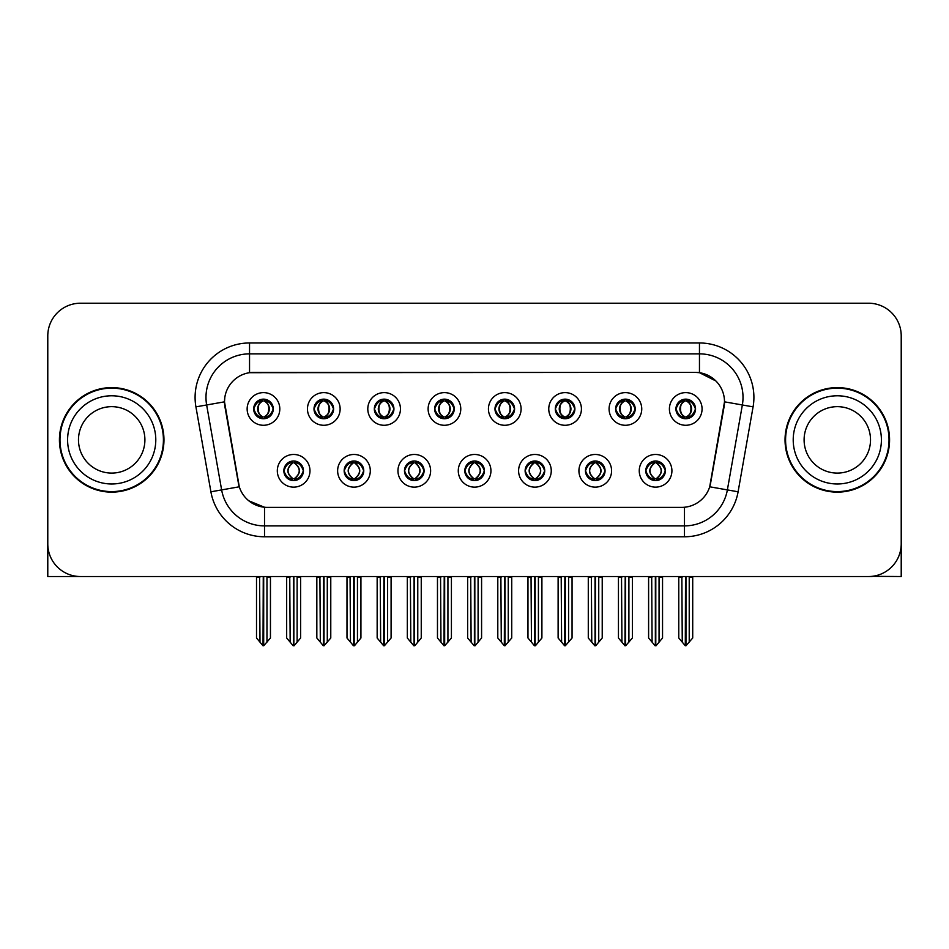 <?xml version="1.0" encoding="UTF-8"?>
<svg xmlns="http://www.w3.org/2000/svg" width="949" height="949" viewBox="0 0 949 949"><rect width="100%" height="100%" fill="white"/><g stroke="black" fill="none" stroke-linecap="round" stroke-linejoin="round"><path stroke-width="1.42" d="M253.68 408.948A9.798 9.798 0 0 0 263.478 418.746A9.798 9.798 0 0 0 273.276 408.948A9.798 9.798 0 0 0 263.478 399.149A9.798 9.798 0 0 0 253.68 408.948L253.774 408.948C255.803 414.428 258.342 417.062 261.402 416.86L260.738 418.355M247.143 408.948A16.335 16.335 0 0 0 263.478 425.282A16.335 16.335 0 0 0 279.813 408.948A16.335 16.335 0 0 0 263.478 392.613A16.335 16.335 0 0 0 247.143 408.948M404.488 470.799A9.798 9.798 0 0 0 414.286 480.597A9.798 9.798 0 0 0 424.084 470.799A9.798 9.798 0 0 0 414.286 461A9.798 9.798 0 0 0 404.488 470.799L404.582 470.799C406.433 476.078 408.983 478.711 412.21 478.711L413.373 478.711C406.896 473.432 406.896 468.154 413.373 462.875L412.21 462.875C409.043 462.815 406.492 465.449 404.582 470.799M397.951 470.799A16.335 16.335 0 0 0 414.286 487.134A16.335 16.335 0 0 0 430.621 470.799A16.335 16.335 0 0 0 414.286 454.464A16.335 16.335 0 0 0 397.951 470.799M344.167 470.799A9.798 9.798 0 0 0 353.965 480.597A9.798 9.798 0 0 0 363.764 470.799A9.798 9.798 0 0 0 353.965 461A9.798 9.798 0 0 0 344.167 470.799L344.25 470.799C346.112 476.078 348.663 478.711 351.889 478.711L353.052 478.711C346.575 473.432 346.575 468.154 353.052 462.875L351.889 462.875C348.71 462.815 346.171 465.449 344.25 470.799M337.63 470.799A16.335 16.335 0 0 0 353.965 487.134A16.335 16.335 0 0 0 370.3 470.799A16.335 16.335 0 0 0 353.965 454.464A16.335 16.335 0 0 0 337.63 470.799M585.45 470.799A9.798 9.798 0 0 0 595.26 480.597A9.798 9.798 0 0 0 605.059 470.799A9.798 9.798 0 0 0 595.26 461A9.798 9.798 0 0 0 585.45 470.799L585.545 470.799C587.407 476.078 589.946 478.711 593.184 478.711L594.347 478.711C587.858 473.432 587.858 468.154 594.347 462.875L593.184 462.875C590.005 462.815 587.455 465.449 585.545 470.799M578.926 470.799A16.335 16.335 0 0 0 595.26 487.134A16.335 16.335 0 0 0 611.583 470.799A16.335 16.335 0 0 0 595.26 454.464A16.335 16.335 0 0 0 578.926 470.799M494.975 408.948A9.798 9.798 0 0 0 504.773 418.746A9.798 9.798 0 0 0 514.572 408.948A9.798 9.798 0 0 0 504.773 399.149A9.798 9.798 0 0 0 494.975 408.948L495.058 408.948C497.086 414.428 499.637 417.062 502.697 416.86L502.033 418.355M488.438 408.948A16.335 16.335 0 0 0 504.773 425.282A16.335 16.335 0 0 0 521.108 408.948A16.335 16.335 0 0 0 504.773 392.613A16.335 16.335 0 0 0 488.438 408.948M615.616 408.948A9.798 9.798 0 0 0 625.415 418.746A9.798 9.798 0 0 0 635.213 408.948A9.798 9.798 0 0 0 625.415 399.149A9.798 9.798 0 0 0 615.616 408.948L615.711 408.948C617.74 414.428 620.278 417.062 623.339 416.86L622.674 418.355M609.08 408.948A16.335 16.335 0 0 0 625.415 425.282A16.335 16.335 0 0 0 641.749 408.948A16.335 16.335 0 0 0 625.415 392.613A16.335 16.335 0 0 0 609.08 408.948M283.846 470.799A9.798 9.798 0 0 0 293.644 480.597A9.798 9.798 0 0 0 303.443 470.799A9.798 9.798 0 0 0 293.644 461A9.798 9.798 0 0 0 283.846 470.799L283.929 470.799C285.791 476.078 288.33 478.711 291.568 478.711L292.731 478.711C286.242 473.432 286.242 468.154 292.731 462.875L291.568 462.875C288.389 462.815 285.851 465.449 283.929 470.799M277.31 470.799A16.335 16.335 0 0 0 293.644 487.134A16.335 16.335 0 0 0 309.979 470.799A16.335 16.335 0 0 0 293.644 454.464A16.335 16.335 0 0 0 277.31 470.799M434.642 408.948A9.798 9.798 0 0 0 444.452 418.746A9.798 9.798 0 0 0 454.251 408.948A9.798 9.798 0 0 0 444.452 399.149A9.798 9.798 0 0 0 434.642 408.948L434.737 408.948C436.765 414.428 439.316 417.062 442.376 416.86L441.712 418.355M428.118 408.948A16.335 16.335 0 0 0 444.452 425.282A16.335 16.335 0 0 0 460.775 408.948A16.335 16.335 0 0 0 444.452 392.613A16.335 16.335 0 0 0 428.118 408.948M314 408.948A9.798 9.798 0 0 0 323.799 418.746A9.798 9.798 0 0 0 333.597 408.948A9.798 9.798 0 0 0 323.799 399.149A9.798 9.798 0 0 0 314 408.948L314.095 408.948C316.124 414.428 318.662 417.062 321.723 416.86L321.059 418.355M307.464 408.948A16.335 16.335 0 0 0 323.799 425.282A16.335 16.335 0 0 0 340.133 408.948A16.335 16.335 0 0 0 323.799 392.613A16.335 16.335 0 0 0 307.464 408.948M374.321 408.948A9.798 9.798 0 0 0 384.12 418.746A9.798 9.798 0 0 0 393.93 408.948A9.798 9.798 0 0 0 384.12 399.149A9.798 9.798 0 0 0 374.321 408.948L374.416 408.948C376.445 414.428 378.995 417.062 382.056 416.86L381.379 418.355M367.797 408.948A16.335 16.335 0 0 0 384.12 425.282A16.335 16.335 0 0 0 400.454 408.948A16.335 16.335 0 0 0 384.12 392.613A16.335 16.335 0 0 0 367.797 408.948M525.129 470.799A9.798 9.798 0 0 0 534.928 480.597A9.798 9.798 0 0 0 544.726 470.799A9.798 9.798 0 0 0 534.928 461A9.798 9.798 0 0 0 525.129 470.799L525.224 470.799C527.075 476.078 529.625 478.711 532.864 478.711L534.026 478.711C527.537 473.432 527.537 468.154 534.026 462.875L532.864 462.875C529.684 462.815 527.134 465.449 525.224 470.799M518.593 470.799A16.335 16.335 0 0 0 534.928 487.134A16.335 16.335 0 0 0 551.262 470.799A16.335 16.335 0 0 0 534.928 454.464A16.335 16.335 0 0 0 518.593 470.799M464.808 470.799A9.798 9.798 0 0 0 474.607 480.597A9.798 9.798 0 0 0 484.405 470.799A9.798 9.798 0 0 0 474.607 461A9.798 9.798 0 0 0 464.808 470.799L464.903 470.799C466.754 476.078 469.304 478.711 472.543 478.711L473.693 478.711C467.216 473.432 467.216 468.154 473.693 462.875L472.543 462.875C469.364 462.815 466.813 465.449 464.903 470.799M458.272 470.799A16.335 16.335 0 0 0 474.607 487.134A16.335 16.335 0 0 0 490.941 470.799A16.335 16.335 0 0 0 474.607 454.464A16.335 16.335 0 0 0 458.272 470.799M675.937 408.948A9.798 9.798 0 0 0 685.736 418.746A9.798 9.798 0 0 0 695.534 408.948A9.798 9.798 0 0 0 685.736 399.149A9.798 9.798 0 0 0 675.937 408.948L676.032 408.948C678.061 414.428 680.599 417.062 683.66 416.86L682.995 418.355M669.401 408.948A16.335 16.335 0 0 0 685.736 425.282A16.335 16.335 0 0 0 702.07 408.948A16.335 16.335 0 0 0 685.736 392.613A16.335 16.335 0 0 0 669.401 408.948M555.295 408.948A9.798 9.798 0 0 0 565.094 418.746A9.798 9.798 0 0 0 574.892 408.948A9.798 9.798 0 0 0 565.094 399.149A9.798 9.798 0 0 0 555.295 408.948L555.39 408.948C557.419 414.428 559.957 417.062 563.018 416.86L562.354 418.355M548.759 408.948A16.335 16.335 0 0 0 565.094 425.282A16.335 16.335 0 0 0 581.429 408.948A16.335 16.335 0 0 0 565.094 392.613A16.335 16.335 0 0 0 548.759 408.948M645.783 470.799A9.798 9.798 0 0 0 655.581 480.597A9.798 9.798 0 0 0 665.379 470.799A9.798 9.798 0 0 0 655.581 461A9.798 9.798 0 0 0 645.783 470.799L645.866 470.799C647.728 476.078 650.267 478.711 653.505 478.711L654.668 478.711C648.179 473.432 648.179 468.154 654.668 462.875L653.505 462.875C650.326 462.815 647.787 465.449 645.866 470.799M639.246 470.799A16.335 16.335 0 0 0 655.581 487.134A16.335 16.335 0 0 0 671.916 470.799A16.335 16.335 0 0 0 655.581 454.464A16.335 16.335 0 0 0 639.246 470.799M224.498 401.759A29.395 29.395 0 0 0 224.949 406.872L238.389 483.088A29.395 29.395 0 0 0 267.333 507.383L681.667 507.383A29.395 29.395 0 0 0 710.611 483.088L724.051 406.872A29.395 29.395 0 0 0 695.107 372.364L253.893 372.364A29.395 29.395 0 0 0 224.498 401.759L224.818 397.406M872.155 576.328L901.218 576.529L901.218 335.887A32.669 32.669 0 0 0 868.56 303.217L80.44 303.217A32.669 32.669 0 0 0 47.782 335.887L47.782 576.529L146.537 576.529M802.463 576.529L872.155 576.529M59.431 439.873A52.266 52.266 0 0 0 111.697 492.14A52.266 52.266 0 0 0 163.963 439.873A52.266 52.266 0 0 0 111.697 387.607A52.266 52.266 0 0 0 59.431 439.873M785.037 439.873A52.266 52.266 0 0 0 837.303 492.14A52.266 52.266 0 0 0 889.569 439.873A52.266 52.266 0 0 0 837.303 387.607A52.266 52.266 0 0 0 785.037 439.873M249.54 342.969L699.46 342.969A54.437 54.437 0 0 1 753.079 406.86L738.097 491.796A54.437 54.437 0 0 1 684.478 536.778L264.522 536.778A54.437 54.437 0 0 1 210.903 491.796L195.921 406.86A54.437 54.437 0 0 1 249.54 342.969L249.54 353.858L699.46 353.858A43.559 43.559 0 0 1 742.355 404.974L727.373 489.898A43.559 43.559 0 0 1 684.478 525.888L264.522 525.888A43.559 43.559 0 0 1 221.627 489.898L206.645 404.974A43.559 43.559 0 0 1 249.54 353.858L249.54 372.684L695.107 372.364L699.46 372.684L715.89 380.976M681.667 507.383L267.333 507.383M264.522 536.778L264.522 507.252L248.828 500.823M753.079 406.86L724.502 401.83L709.71 486.79L738.097 491.796M210.903 491.796L239.29 486.79L224.498 401.83L206.645 404.974A43.559 43.559 0 0 1 205.992 397.406M710.611 483.088L710.433 484.014M238.567 484.014L238.389 483.088M868.56 303.217L80.44 303.217M47.782 335.887L47.782 543.86A32.669 32.669 0 0 0 80.44 576.529L868.56 576.529A32.669 32.669 0 0 0 901.218 543.86L901.218 335.887M657.266 480.455L656.483 478.711L657.645 478.711C660.824 478.782 663.375 476.137 665.285 470.787C663.422 465.508 660.872 462.875 657.645 462.875L658.309 461.392M657.266 461.143L656.483 462.875L657.645 462.875M654.988 478.711L654.169 480.491L655 478.711C648.108 473.432 648.108 468.154 655 462.875L654.169 461.095L655 462.875C648.333 468.154 648.333 473.432 654.988 478.711M654.668 462.875L653.897 461.143M656.483 462.875C662.971 468.154 662.971 473.432 656.483 478.711L656.162 478.711C662.817 473.432 662.817 468.154 656.162 462.875L656.981 461.095M656.483 478.711L656.981 480.491M651.69 576.529L652.093 642.153L655.13 645.783L656.02 645.783L662.544 638.001L662.544 577.075L659.057 577.075L659.057 642.153M655.795 576.529L655.795 645.783M655.356 645.783L655.356 576.529M648.606 576.529L648.606 638.001L652.093 642.153M652.093 577.075L648.606 577.075M681.856 576.529L682.26 642.153L685.297 645.783L685.522 576.529M685.961 576.529L685.961 645.783L692.711 638.001L692.711 577.075L689.223 577.075L689.626 576.529M678.772 576.529L678.772 638.001L682.26 642.153M682.26 577.075L678.772 577.075M689.223 642.153L689.223 577.075M684.051 418.604L684.822 416.86L683.66 416.86M684.051 399.292L684.822 401.036L683.66 401.036C680.504 400.976 677.966 403.622 676.032 408.948M695.534 408.948L695.451 408.948C693.565 403.681 691.014 401.047 687.811 401.036L686.649 401.036C689.769 402.696 691.406 405.342 691.596 408.948C691.406 412.566 689.769 415.199 686.649 416.86L687.811 416.86L688.476 418.355M695.451 408.948C693.482 414.322 690.943 416.967 687.811 416.86M684.822 416.86L685.142 416.86C681.951 415.199 680.267 412.566 680.077 408.948C680.267 405.342 681.951 402.696 685.142 401.036L684.336 399.256L685.154 401.036C679.069 401.237 678.879 415.852 685.154 416.86L684.336 418.651L684.822 416.86C681.714 415.199 680.065 412.566 679.887 408.948C680.065 405.342 681.714 402.696 684.822 401.036M686.329 401.036L686.329 401.036C692.402 401.237 692.604 415.852 686.317 416.86L687.135 418.651L686.329 416.86C689.52 415.199 691.216 412.566 691.406 408.948C691.216 405.342 689.52 402.696 686.329 401.036L687.147 399.256L686.317 401.036M596.945 480.455L596.162 478.711L597.324 478.711C600.503 478.782 603.054 476.137 604.964 470.787C603.101 465.508 600.551 462.875 597.324 462.875L597.989 461.392M596.945 461.143L596.162 462.875L597.324 462.875M594.667 478.711L593.849 480.491L594.679 478.711C587.787 473.432 587.787 468.154 594.679 462.875L593.849 461.095L594.679 462.875C588.012 468.154 588.012 473.432 594.667 478.711M594.347 462.875L593.564 461.143M596.162 462.875C602.651 468.154 602.651 473.432 596.162 478.711L595.842 478.711C602.496 473.432 602.496 468.154 595.842 462.875L596.66 461.095M596.162 478.711L596.66 480.491M591.369 576.529L591.773 642.153L594.809 645.783L595.699 645.783L602.224 638.001L602.224 577.075L598.736 577.075L598.736 642.153M595.474 576.529L595.474 645.783M595.035 645.783L595.035 576.529M588.285 576.529L588.285 638.001L591.773 642.153M591.773 577.075L588.285 577.075M536.612 480.455L535.841 478.711L537.004 478.711C540.183 478.782 542.721 476.137 544.643 470.787C542.769 465.508 540.23 462.875 537.004 462.875L537.668 461.392M536.612 461.143L535.841 462.875L537.004 462.875M534.346 478.711L533.528 480.491L534.346 478.711C527.466 473.432 527.466 468.154 534.346 462.875L533.528 461.095L534.346 462.875C527.691 468.154 527.691 473.432 534.346 478.711M534.026 462.875L533.243 461.143M535.841 462.875C542.33 468.154 542.33 473.432 535.841 478.711L535.521 478.711C542.176 473.432 542.176 468.154 535.521 462.875L536.339 461.095M535.841 478.711L536.339 480.491M531.049 576.529L531.452 642.153L534.489 645.783L535.378 645.783L541.903 638.001L541.903 577.075L538.415 577.075L538.415 642.153M535.153 576.529L535.153 645.783M534.714 645.783L534.714 576.529M527.964 576.529L527.964 638.001L531.452 642.153M531.452 577.075L527.964 577.075M476.291 480.455L475.52 478.711L476.683 478.711C479.862 478.782 482.4 476.137 484.322 470.787C482.448 465.508 479.909 462.875 476.683 462.875L477.347 461.392M476.291 461.143L475.52 462.875L476.683 462.875M474.026 478.711L473.207 480.491L474.026 478.711C467.133 473.432 467.133 468.154 474.026 462.875L473.207 461.095L474.026 462.875C467.371 468.154 467.371 473.432 474.026 478.711M473.693 462.875L472.922 461.143M475.52 462.875C482.009 468.154 482.009 473.432 475.52 478.711L475.2 478.711C481.855 473.432 481.855 468.154 475.2 462.875L476.018 461.095M475.52 478.711L476.018 480.491M470.716 576.529L471.119 642.153L474.168 645.783L475.058 645.783L481.582 638.001L481.582 577.075L478.094 577.075L478.094 642.153M474.832 576.529L474.832 645.783M474.393 645.783L474.393 576.529M467.643 576.529L467.643 638.001L471.119 642.153M471.119 577.075L467.643 577.075M621.524 576.529L621.927 642.153L624.964 645.783L625.201 576.529M625.628 576.529L625.628 645.783L632.39 638.001L632.39 577.075L628.902 577.075L629.306 576.529M618.451 576.529L618.451 638.001L621.927 642.153M621.927 577.075L618.451 577.075M628.902 642.153L628.902 577.075M623.73 418.604L624.501 416.86L623.339 416.86M623.73 399.292L624.501 401.036L623.339 401.036C620.183 400.976 617.645 403.622 615.711 408.948M635.213 408.948L635.13 408.948C633.232 403.681 630.694 401.047 627.491 401.036L626.328 401.036C629.436 402.696 631.085 405.342 631.275 408.948C631.085 412.566 629.436 415.199 626.328 416.86L627.491 416.86L628.155 418.355M635.13 408.948C633.161 414.322 630.622 416.967 627.491 416.86M624.501 416.86L624.822 416.86C621.631 415.199 619.946 412.566 619.756 408.948C619.946 405.342 621.631 402.696 624.822 401.036L624.003 399.256L624.833 401.036C618.748 401.237 618.558 415.852 624.833 416.86L624.015 418.651L624.501 416.86C621.393 415.199 619.744 412.566 619.555 408.948C619.744 405.342 621.393 402.696 624.501 401.036M626.008 401.036L626.008 401.036C632.081 401.237 632.271 415.852 625.996 416.86L626.814 418.651L626.008 416.86C629.199 415.199 630.895 412.566 631.073 408.948C630.895 405.342 629.199 402.696 626.008 401.036L626.826 399.256L625.996 401.036M561.203 576.529L561.606 642.153L564.643 645.783L564.88 576.529M565.307 576.529L565.307 645.783L572.057 638.001L572.057 577.075L568.581 577.075L568.985 576.529M558.119 576.529L558.119 638.001L561.606 642.153M561.606 577.075L558.119 577.075M568.581 642.153L568.581 577.075M563.409 418.604L564.181 416.86L563.018 416.86M563.409 399.292L564.181 401.036L563.018 401.036C559.863 400.976 557.324 403.622 555.39 408.948M574.892 408.948L574.797 408.948C572.911 403.681 570.373 401.047 567.17 401.036L566.007 401.036C569.115 402.696 570.764 405.342 570.954 408.948C570.764 412.566 569.115 415.199 566.007 416.86L567.17 416.86L567.834 418.355M574.797 408.948C572.84 414.322 570.29 416.967 567.17 416.86M564.181 416.86L564.501 416.86C561.31 415.199 559.613 412.566 559.436 408.948C559.613 405.342 561.31 402.696 564.501 401.036L563.682 399.256L564.513 401.036C558.427 401.237 558.237 415.852 564.513 416.86L563.694 418.651L564.181 416.86C561.073 415.199 559.424 412.566 559.234 408.948C559.424 405.342 561.073 402.696 564.181 401.036M565.687 401.036L565.687 401.036C571.761 401.237 571.95 415.852 565.675 416.86L566.494 418.651L565.687 416.86C568.878 415.199 570.563 412.566 570.752 408.948C570.563 405.342 568.878 402.696 565.687 401.036L566.506 399.256L565.675 401.036M500.882 576.529L501.286 642.153L504.322 645.783L504.548 576.529M504.987 576.529L504.987 645.783L511.736 638.001L511.736 577.075L508.249 577.075L508.652 576.529M497.798 576.529L497.798 638.001L501.286 642.153M501.286 577.075L497.798 577.075M508.249 642.153L508.249 577.075M503.077 418.604L503.86 416.86L502.697 416.86M503.077 399.292L503.86 401.036L502.697 401.036C499.542 400.976 496.991 403.622 495.058 408.948M514.572 408.948L514.477 408.948C512.59 403.681 510.052 401.047 506.849 401.036L505.687 401.036C508.794 402.696 510.443 405.342 510.621 408.948C510.443 412.566 508.794 415.199 505.687 416.86L506.849 416.86L507.513 418.355M514.477 408.948C512.519 414.322 509.969 416.967 506.849 416.86M503.86 416.86L504.18 416.86C500.989 415.199 499.293 412.566 499.103 408.948C499.293 405.342 500.989 402.696 504.18 401.036L503.361 399.256L504.192 401.036C498.106 401.237 497.905 415.852 504.192 416.86L503.373 418.651L503.86 416.86C500.74 415.199 499.103 412.566 498.913 408.948C499.103 405.342 500.74 402.696 503.86 401.036M505.366 401.036L505.366 401.036C511.44 401.237 511.63 415.852 505.354 416.86L506.173 418.651L505.366 416.86C508.557 415.199 510.242 412.566 510.432 408.948C510.242 405.342 508.557 402.696 505.366 401.036L506.173 399.256L505.354 401.036M440.561 576.529L440.965 642.153L444.002 645.783L444.227 576.529M444.666 576.529L444.666 645.783L451.416 638.001L451.416 577.075L447.928 577.075L448.331 576.529M437.477 576.529L437.477 638.001L440.965 642.153M440.965 577.075L437.477 577.075M447.928 642.153L447.928 577.075M442.756 418.604L443.539 416.86L442.376 416.86M442.756 399.292L443.539 401.036L442.376 401.036C439.221 400.976 436.67 403.622 434.737 408.948M454.251 408.948L454.156 408.948C452.27 403.681 449.719 401.047 446.516 401.036L445.366 401.036C448.474 402.696 450.123 405.342 450.301 408.948C450.123 412.566 448.474 415.199 445.366 416.86L446.516 416.86L447.193 418.355M454.156 408.948C452.199 414.322 449.648 416.967 446.516 416.86M443.539 416.86L443.859 416.86C440.668 415.199 438.972 412.566 438.782 408.948C438.972 405.342 440.668 402.696 443.859 401.036C437.774 401.237 437.584 415.852 443.859 416.86L443.539 416.86C440.419 415.199 438.77 412.566 438.592 408.948C438.77 405.342 440.419 402.696 443.539 401.036L443.539 401.036M445.045 401.036L445.045 401.036C451.119 401.237 451.309 415.852 445.034 416.86L445.852 418.651L445.045 416.86C448.236 415.199 449.921 412.566 450.111 408.948C449.921 405.342 448.236 402.696 445.045 401.036L445.852 399.256L445.034 401.036M47.782 509.566L47.782 498.676M47.782 489.933A21.78 21.78 0 0 0 47.45 489.957L47.45 400.68A21.78 21.78 0 0 1 47.782 396.919M901.218 498.676L901.218 509.566M901.218 396.919A21.78 21.78 0 0 1 901.55 400.68L901.55 489.957A21.78 21.78 0 0 0 901.218 489.933M144.9 439.873A33.215 33.215 0 0 0 111.697 406.658A33.215 33.215 0 0 0 78.482 439.873A33.215 33.215 0 0 0 111.697 473.088A33.215 33.215 0 0 0 144.9 439.873A33.215 33.215 0 0 1 111.697 473.088A33.215 33.215 0 0 1 78.482 439.873M59.977 439.873A51.721 51.721 0 0 1 111.697 388.153A51.721 51.721 0 0 1 163.418 439.873A51.721 51.721 0 0 1 111.697 491.594A51.721 51.721 0 0 1 59.977 439.873M870.518 439.873A33.215 33.215 0 0 0 837.303 406.658A33.215 33.215 0 0 0 804.1 439.873A33.215 33.215 0 0 0 837.303 473.088A33.215 33.215 0 0 0 870.518 439.873A33.215 33.215 0 0 1 837.303 473.088A33.215 33.215 0 0 1 804.1 439.873M785.582 439.873A51.721 51.721 0 0 1 837.303 388.153A51.721 51.721 0 0 1 889.023 439.873A51.721 51.721 0 0 1 837.303 491.594A51.721 51.721 0 0 1 785.582 439.873M415.97 480.455L415.199 478.711L416.362 478.711C419.541 478.782 422.08 476.137 424.001 470.787C422.127 465.508 419.577 462.875 416.362 462.875L417.026 461.392M415.97 461.143L415.199 462.875L416.362 462.875M413.693 478.711L412.886 480.491L413.705 478.711C406.813 473.432 406.813 468.154 413.705 462.875L412.886 461.095L413.705 462.875C407.05 468.154 407.05 473.432 413.693 478.711M413.373 462.875L412.601 461.143M415.199 462.875L415.686 461.095L415.199 462.875C421.676 468.154 421.676 473.432 415.199 478.711L415.686 480.491L414.867 478.711C421.522 473.432 421.522 468.154 414.879 462.875C421.759 468.154 421.759 473.432 414.867 478.711L415.199 478.711M410.395 576.529L410.798 642.153L413.835 645.783L414.737 645.783L421.249 638.001L421.249 577.075L417.774 577.075L417.774 642.153M414.499 576.529L414.499 645.783M414.072 645.783L414.072 576.529M407.323 576.529L407.323 638.001L410.798 642.153M410.798 577.075L407.323 577.075M355.65 480.455L354.879 478.711L356.029 478.711C359.208 478.782 361.759 476.137 363.669 470.787C361.806 465.508 359.256 462.875 356.029 462.875L356.705 461.392M355.65 461.143L354.879 462.875L356.029 462.875M353.372 478.711L352.553 480.491L353.384 478.711C346.492 473.432 346.492 468.154 353.384 462.875L352.553 461.095L353.384 462.875C346.717 468.154 346.717 473.432 353.372 478.711M353.052 462.875L352.281 461.143M354.879 462.875L355.365 461.095L354.879 462.875C361.355 468.154 361.355 473.432 354.879 478.711L355.365 480.491L354.546 478.711C361.201 473.432 361.201 468.154 354.558 462.875C361.439 468.154 361.439 473.432 354.546 478.711L354.879 478.711M350.074 576.529L350.478 642.153L353.514 645.783L354.404 645.783L360.928 638.001L360.928 577.075L357.453 577.075L357.453 642.153M354.179 576.529L354.179 645.783M353.74 645.783L353.74 576.529M346.99 576.529L346.99 638.001L350.478 642.153M350.478 577.075L346.99 577.075M295.329 480.455L294.546 478.711L295.708 478.711C298.888 478.782 301.438 476.137 303.348 470.787C301.485 465.508 298.935 462.875 295.708 462.875L296.373 461.392M295.329 461.143L294.546 462.875L295.708 462.875M293.051 478.711L292.233 480.491L293.063 478.711C286.171 473.432 286.171 468.154 293.063 462.875L292.233 461.095L293.063 462.875C286.396 468.154 286.396 473.432 293.051 478.711M292.731 462.875L291.96 461.143M294.546 462.875L295.044 461.095L294.546 462.875C301.035 468.154 301.035 473.432 294.546 478.711L295.044 480.491L294.226 478.711C300.88 473.432 300.88 468.154 294.226 462.875C301.118 468.154 301.118 473.432 294.226 478.711L294.546 478.711M289.753 576.529L290.157 642.153L293.194 645.783L294.083 645.783L300.608 638.001L300.608 577.075L297.12 577.075L297.12 642.153M293.858 576.529L293.858 645.783M293.419 645.783L293.419 576.529M286.669 576.529L286.669 638.001L290.157 642.153M290.157 577.075L286.669 577.075M380.241 576.529L380.644 642.153L383.681 645.783L383.906 576.529M384.345 576.529L384.345 645.783L391.095 638.001L391.095 577.075L387.607 577.075L388.011 576.529M377.156 576.529L377.156 638.001L380.644 642.153M380.644 577.075L377.156 577.075M387.607 642.153L387.607 577.075M382.435 418.604L383.206 416.86L382.056 416.86M382.435 399.292L383.206 401.036L382.056 401.036C378.9 400.976 376.35 403.622 374.416 408.948M393.93 408.948L393.835 408.948C391.949 403.681 389.398 401.047 386.196 401.036L385.045 401.036C388.153 402.696 389.802 405.342 389.98 408.948C389.802 412.566 388.153 415.199 385.045 416.86L386.196 416.86L386.86 418.355M393.835 408.948C391.866 414.322 389.327 416.967 386.196 416.86M383.206 416.86L383.538 416.86C380.335 415.199 378.651 412.566 378.461 408.948C378.651 405.342 380.335 402.696 383.538 401.036C377.453 401.237 377.263 415.852 383.538 416.86L383.206 416.86C380.098 415.199 378.449 412.566 378.271 408.948C378.449 405.342 380.098 402.696 383.206 401.036L383.206 401.036M384.713 401.036L384.713 401.036C390.798 401.237 390.988 415.852 384.713 416.86L385.519 418.651L384.713 416.86C387.904 415.199 389.6 412.566 389.79 408.948C389.6 405.342 387.904 402.696 384.713 401.036L385.531 399.256L384.713 401.036M319.92 576.529L320.323 642.153L323.36 645.783L323.585 576.529M324.024 576.529L324.024 645.783L330.774 638.001L330.774 577.075L327.286 577.075L327.69 576.529M316.836 576.529L316.836 638.001L320.323 642.153M320.323 577.075L316.836 577.075M327.286 642.153L327.286 577.075M322.114 418.604L322.885 416.86L321.723 416.86M322.114 399.292L322.885 401.036L321.723 401.036C318.567 400.976 316.029 403.622 314.095 408.948M333.597 408.948L333.514 408.948C331.628 403.681 329.078 401.047 325.875 401.036L324.712 401.036C327.832 402.696 329.469 405.342 329.659 408.948C329.469 412.566 327.832 415.199 324.712 416.86L325.875 416.86L326.539 418.355M333.514 408.948C331.545 414.322 329.006 416.967 325.875 416.86M322.885 416.86L323.206 416.86C320.015 415.199 318.33 412.566 318.14 408.948C318.33 405.342 320.015 402.696 323.206 401.036C317.132 401.237 316.942 415.852 323.218 416.86L322.885 416.86C319.777 415.199 318.129 412.566 317.951 408.948C318.129 405.342 319.777 402.696 322.885 401.036L322.885 401.036M324.392 401.036L324.392 401.036C330.466 401.237 330.667 415.852 324.38 416.86L325.199 418.651L324.392 416.86C327.583 415.199 329.279 412.566 329.469 408.948C329.279 405.342 327.583 402.696 324.392 401.036L325.21 399.256L324.38 401.036M259.587 576.529L259.99 642.153L263.027 645.783L263.264 576.529M263.692 576.529L263.692 645.783L270.453 638.001L270.453 577.075L266.966 577.075L267.369 576.529M256.515 576.529L256.515 638.001L259.99 642.153M259.99 577.075L256.515 577.075M266.966 642.153L266.966 577.075M261.794 418.604L262.565 416.86L261.402 416.86M261.794 399.292L262.565 401.036L261.402 401.036C258.247 400.976 255.708 403.622 253.774 408.948M273.276 408.948L273.193 408.948C271.295 403.681 268.757 401.047 265.554 401.036L264.391 401.036C267.499 402.696 269.148 405.342 269.338 408.948C269.148 412.566 267.499 415.199 264.391 416.86L265.554 416.86L266.218 418.355M273.193 408.948C271.224 414.322 268.686 416.967 265.554 416.86M262.565 416.86L262.885 416.86C259.694 415.199 258.009 412.566 257.82 408.948C258.009 405.342 259.694 402.696 262.885 401.036C256.811 401.237 256.621 415.852 262.897 416.86L262.565 416.86C259.457 415.199 257.808 412.566 257.63 408.948C257.808 405.342 259.457 402.696 262.565 401.036L262.565 401.036M264.071 401.036L264.071 401.036C270.145 401.237 270.346 415.852 264.059 416.86L264.878 418.651L264.071 416.86C267.262 415.199 268.958 412.566 269.136 408.948C268.958 405.342 267.262 402.696 264.071 401.036L264.89 399.256L264.059 401.036M699.46 342.969L699.46 372.684M684.478 507.252L684.478 536.778M195.921 406.86L206.645 404.974M653.505 478.711L652.841 480.206M653.897 480.455L654.668 478.711M653.505 462.875L652.841 461.392M657.645 478.711L658.309 480.206M683.66 401.036L682.995 399.541M687.811 401.036L688.476 399.541M687.432 399.292L686.649 401.036M687.432 418.604L686.649 416.86M593.184 478.711L592.52 480.206M593.564 480.455L594.347 478.711M593.184 462.875L592.52 461.392M597.324 478.711L597.989 480.206M532.864 478.711L532.199 480.206M533.243 480.455L534.026 478.711M532.864 462.875L532.199 461.392M537.004 478.711L537.668 480.206M472.543 478.711L471.867 480.206M472.922 480.455L473.693 478.711M472.543 462.875L471.867 461.392M476.683 478.711L477.347 480.206M623.339 401.036L622.674 399.541M627.491 401.036L628.155 399.541M627.099 399.292L626.328 401.036M627.099 418.604L626.328 416.86M563.018 401.036L562.354 399.541M567.17 401.036L567.834 399.541M566.778 399.292L566.007 401.036M566.778 418.604L566.007 416.86M502.697 401.036L502.033 399.541M506.849 401.036L507.513 399.541M506.458 399.292L505.687 401.036M506.458 418.604L505.687 416.86M442.376 401.036L441.712 399.541M446.516 401.036L447.193 399.541M446.137 399.292L445.366 401.036M446.137 418.604L445.366 416.86M443.041 418.651L443.859 416.86L443.053 418.651M443.041 399.256L443.859 401.036L443.053 399.256M67.593 439.873A44.093 44.093 0 0 1 111.697 395.78A44.093 44.093 0 0 1 155.79 439.873A44.093 44.093 0 0 1 111.697 483.978A44.093 44.093 0 0 1 67.593 439.873M793.21 439.873A44.093 44.093 0 0 1 837.303 395.78A44.093 44.093 0 0 1 881.407 439.873A44.093 44.093 0 0 1 837.303 483.978A44.093 44.093 0 0 1 793.21 439.873M412.21 478.711L411.546 480.206M412.601 480.455L413.373 478.711M412.21 462.875L411.546 461.392M416.362 478.711L417.026 480.206M351.889 478.711L351.225 480.206M352.281 480.455L353.052 478.711M351.889 462.875L351.225 461.392M356.029 478.711L356.705 480.206M291.568 478.711L290.904 480.206M291.96 480.455L292.731 478.711M291.568 462.875L290.904 461.392M295.708 478.711L296.373 480.206M382.056 401.036L381.379 399.541M386.196 401.036L386.86 399.541M385.816 399.292L385.045 401.036M385.816 418.604L385.045 416.86M382.72 418.651L383.538 416.86L382.72 418.651M382.72 399.256L383.538 401.036L382.72 399.256M321.723 401.036L321.059 399.541M325.875 401.036L326.539 399.541M325.495 399.292L324.712 401.036M325.495 418.604L324.712 416.86M322.399 418.651L323.206 416.86L322.399 418.651M322.399 399.256L323.206 401.036L322.399 399.256M261.402 401.036L260.738 399.541M265.554 401.036L266.218 399.541M265.162 399.292L264.391 401.036M265.162 418.604L264.391 416.86M262.066 418.651L262.885 416.86L262.078 418.651M262.066 399.256L262.885 401.036L262.078 399.256M656.969 461.095L656.162 462.875C663.043 468.154 663.043 473.432 656.162 478.711L656.969 480.502M596.648 461.095L595.83 462.875C602.722 468.154 602.722 473.432 595.83 478.711L596.648 480.502M536.327 461.095L535.509 462.875C542.401 468.154 542.401 473.432 535.509 478.711L536.327 480.502M476.007 461.095L475.188 462.875C482.08 468.154 482.08 473.432 475.188 478.711L476.007 480.502"/></g></svg>
